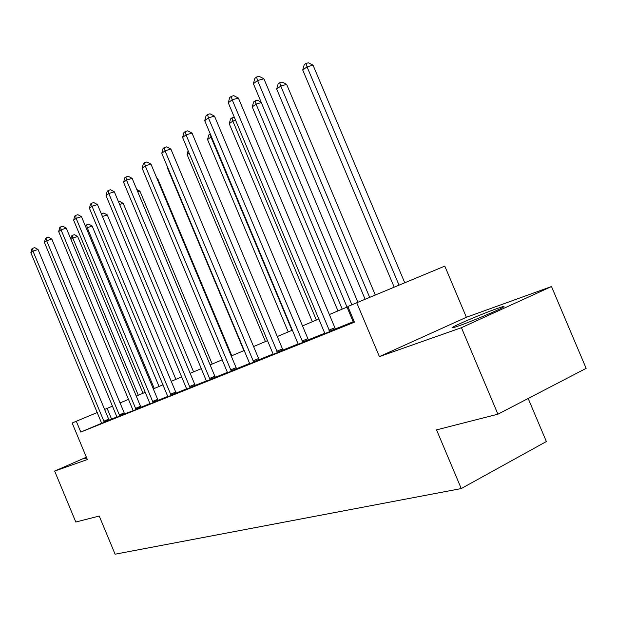 <?xml version="1.0" encoding="UTF-8"?>
<svg xmlns="http://www.w3.org/2000/svg" width="617" height="617" viewBox="0 0 617 617"><rect width="100%" height="100%" fill="white"/><g stroke="black" fill="none" stroke-linecap="round" stroke-linejoin="round"><path stroke-width="0.93" d="M459.002 325.799C452.631 328.036 450.68 328.421 453.148 326.964C457.961 324.095 483.574 313.328 496.531 308.724C503.487 306.248 505.601 305.816 502.87 307.42C497.85 310.366 471.357 321.472 459.002 325.799M86.712 458.053L83.912 458.901L86.511 457.575M86.372 457.228L54.651 471.079L87.336 459.557L72.15 423.015L76.292 421.264L80.788 432.077L354.459 322.182L347.872 306.51L356.749 302.762L379.393 356.611L461.431 327.689L551.498 286.535L466.39 317.277L444.795 266.112L356.749 302.762M551.498 286.535L586.15 368.357L497.927 414.192L436.543 429.872L461.246 488.564L115.094 554.205L99.237 516.043L75.798 522.028L54.651 471.079M497.927 414.192L461.431 327.689M528.175 398.474L546.369 441.533L461.246 488.564M324.928 333.573L335.741 329.131M273.246 354.359L283.288 350.232M227.48 372.761L238.417 368.28L236.851 368.912L236.095 367.624L150.957 164.122L145.203 165.873L231.329 371.249M186.681 389.173L195.45 385.563M150.062 403.904L158.314 400.495M117.029 417.185L124.811 413.976M353.286 321.735L335.555 328.869M324.858 333.18L308.508 339.759M298.212 343.908L283.11 349.986M273.177 353.988L259.217 359.611M249.692 363.868L249.615 363.436L236.689 368.681M227.488 372.799L227.411 372.383L215.418 377.242M206.448 380.851L195.304 385.34M186.681 389.204L186.604 388.81L176.246 393.014M167.824 396.407L158.176 400.286M150 403.58L141.008 407.205M133.141 410.729L124.68 413.776M116.96 416.884L109.163 420.077M101.666 423.247L80.788 432.077M101.689 423.355L109.263 420.231M133.133 410.706L142.342 406.919L141.139 407.405L140.506 406.271L66.266 228.128L61.021 229.817L136.072 409.549M167.886 396.731L176.393 393.23M206.51 381.198L215.572 377.465M249.692 363.829L259.379 359.842M298.273 344.294L308.693 340.013M353.356 322.143L354.305 321.804M112.564 406.102L104.62 409.449M97.316 412.495L76.292 421.264M347.263 306.996L329.347 314.562M319.028 318.92L302.515 325.899M292.566 330.095L277.303 336.543M267.709 340.592L253.587 346.553M244.317 350.471L231.228 355.994M222.259 359.788L210.119 364.909M201.435 368.58L190.152 373.339M181.737 376.894L171.241 381.329M163.073 384.777L153.301 388.903M145.373 392.25L136.264 396.099M128.56 399.353L120.06 402.94M111.577 419.051L107.142 408.4M466.39 317.277L379.393 356.611M103.764 421.218L108.661 419.151L38.038 249.461L32.979 251.119L104.358 422.306M30.85 252.739L31.837 248.944L32.686 248.289L32.979 251.119L30.85 252.739L101.697 423.37M108.661 419.151L109.271 420.246M32.686 248.289L34.714 247.633L38.038 249.461M143.005 393.253L77.649 236.473L72.783 238.069L70.963 239.396M138.285 395.242L72.783 238.069L72.42 235.316L74.364 234.684L77.649 236.473M70.754 238.895L71.526 235.979L72.42 235.316M119.212 414.979L124.194 412.866L51.805 239.057L46.661 240.73L119.829 416.082M44.424 242.427L45.434 238.54L46.329 237.853L46.661 240.73L44.424 242.427L117.037 417.208M124.194 412.866L124.819 413.992M46.329 237.853L48.388 237.183L51.805 239.057M58.677 231.599L59.718 227.611L60.659 226.894L61.021 229.817L58.677 231.599L133.064 410.374M60.659 226.894L62.757 226.215L66.266 228.128M159.063 386.473L92.103 225.953L86.287 228.197M154.265 388.494L87.151 227.565L86.75 224.765L88.732 224.125L92.103 225.953M85.555 226.439L86.75 224.765M175.899 379.362L107.265 214.924L102.445 216.474M101.404 213.983L103.803 213.058L107.265 214.924M101.79 213.706L102.083 215.618M152.499 401.52L157.659 399.338L81.467 216.644L76.13 218.341L153.163 402.685M73.654 220.223L74.734 216.12L75.721 215.364L76.13 218.341L73.654 220.223L150.07 403.927M157.659 399.338L158.322 400.518M75.721 215.364L77.858 214.685L81.467 216.644M193.591 371.889L123.184 203.332L119.621 204.474M118.503 201.79L119.629 201.427L123.184 203.332M170.469 394.255L175.714 392.042L97.463 204.551L92.033 206.263L171.148 395.451M89.426 208.245L90.537 204.034L91.578 203.232L92.033 206.263L89.426 208.245L167.893 396.762M175.714 392.042L176.408 393.253M91.578 203.232L93.753 202.553L97.463 204.551M212.202 364.03L139.928 191.154L137.768 191.833M136.781 189.473L139.928 191.154M189.419 386.604L194.748 384.345L114.33 191.802L108.793 193.53L190.121 387.823M106.047 195.62L107.196 191.285L108.299 190.445L108.793 193.53L106.047 195.62L186.604 388.81M194.748 384.345L195.466 385.586M108.299 190.445L110.512 189.758L114.33 191.802M231.799 355.754L157.559 178.321L156.973 178.506M156.703 177.866L157.559 178.321M209.418 378.514L214.847 376.216L132.131 178.352L126.493 180.087L210.15 379.771M123.593 182.293L124.781 177.835L125.945 176.948L126.493 180.087L123.593 182.293L206.518 381.229M214.847 376.216L215.588 377.496M125.945 176.948L128.197 176.254L132.131 178.352M168.094 168.395L167.724 168.672L243.892 350.649M167.724 168.672L167.917 167.963M142.134 168.202L143.368 163.613L144.594 162.672L145.203 165.873L142.134 168.202L227.411 372.383M144.594 162.672L146.892 161.978L150.957 164.122M189.118 153.031L187.082 154.52L265.441 341.548M187.082 154.52L188.131 150.679M252.985 360.906L258.6 358.523L170.886 149.067L165.024 150.818L253.764 362.233M161.77 153.286L163.05 148.558L164.353 147.563L165.024 150.818L161.77 153.286L249.615 363.436M258.6 358.523L259.402 359.873M164.353 147.563L166.698 146.861L170.886 149.067M292.003 330.334L210.945 137.082L207.551 139.558L288.232 331.931M211.531 136.905L210.945 137.082L210.274 133.904M207.551 139.558L208.824 134.93L210.181 133.928M276.763 351.297L282.478 348.875L192.026 133.087L186.049 134.845L277.573 352.662M182.593 137.468L183.92 132.586L185.308 131.529L186.049 134.845L182.593 137.468L273.254 354.397M282.478 348.875L283.311 350.263M185.308 131.529L187.691 130.835L192.026 133.087M302.037 341.085L307.844 338.617L214.485 116.112L208.392 117.87L302.878 342.481M204.721 120.662L206.101 115.618L207.567 114.492L208.392 117.87L204.721 120.662L298.281 344.332M307.844 338.617L308.716 340.044M207.567 114.492L210.004 113.798L214.485 116.112M328.954 330.203L334.861 327.689L238.393 98.041L232.185 99.8L329.833 331.645M228.267 102.777L229.709 97.555L231.275 96.36L232.185 99.8L228.267 102.777L324.928 333.62M334.861 327.689L335.771 329.162M231.275 96.36L233.758 95.666L238.393 98.041M316.367 320.046L232.833 121.086L229.239 123.709L312.364 321.735M235.617 120.261L232.833 121.086L231.992 117.878L234.352 117.253M229.239 123.709L230.557 118.934L231.992 117.878M342.227 309.125L256.055 104.103L252.237 106.895L337.977 310.922M261.33 102.584L256.055 104.103L255.137 100.849L257.451 100.178L261.107 102.052M252.237 106.895L253.61 101.967L255.137 100.849M375.306 295.034L286.643 84.39L280.75 86.056L276.686 89.025L365.133 299.268M369.668 297.379L280.75 86.056L279.732 82.74L282.092 82.076L286.643 84.39M276.686 89.025L278.113 83.935L279.732 82.74M357.906 302.276L263.899 78.768L257.567 80.519L351.883 304.813M253.386 83.696L254.89 78.297L256.556 77.017L257.567 80.519L253.386 83.696L353.364 322.19M256.556 77.017L259.094 76.323L263.899 78.768M404.752 282.779L313.05 65.171L307.05 66.837L302.723 69.999L394.194 287.175M399.029 285.162L307.05 66.837L305.939 63.458L308.338 62.795L313.05 65.171M302.723 69.999L304.204 64.731L305.939 63.458M104.173 422.005L109.07 419.93M119.629 415.781L124.611 413.668M135.439 408.415L140.506 406.271M135.871 409.241L140.938 407.097M152.947 402.361L158.099 400.178M170.932 395.127L176.169 392.906M189.889 387.491L195.227 385.232M209.911 379.424L215.333 377.126M230.573 369.969L236.095 367.624M231.082 370.902L236.604 368.557M253.51 361.87L259.125 359.487M277.311 352.292L283.026 349.862M302.608 342.103L308.415 339.635M329.54 331.26L335.455 328.738"/></g></svg>
